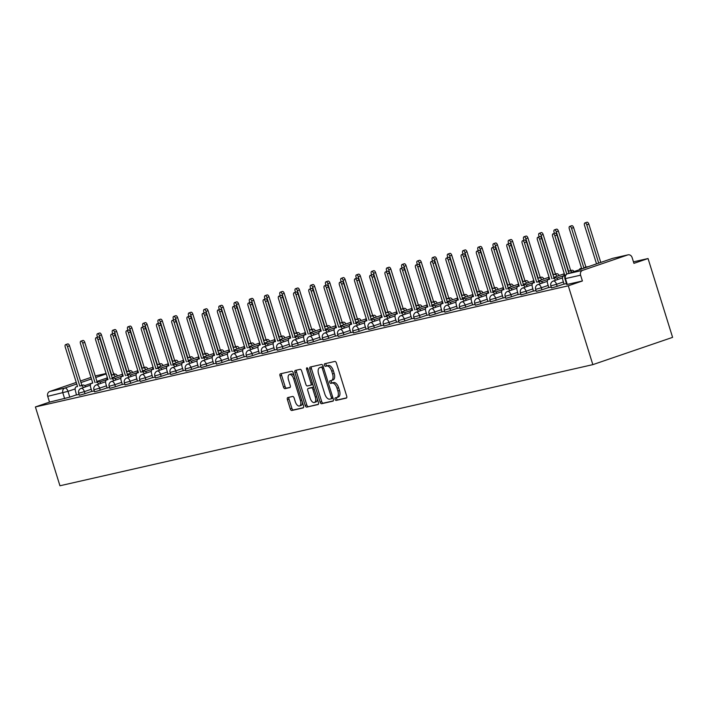 <?xml version="1.0" encoding="UTF-8"?>
<svg xmlns="http://www.w3.org/2000/svg" width="708" height="708" viewBox="0 0 708 708"><rect width="100%" height="100%" fill="white"/><g stroke="black" fill="none" stroke-linecap="round" stroke-linejoin="round"><path stroke-width="1.06" d="M335.052 399.294A1.345 0.681 -108.9 0 0 336.123 400.418L346.3 398.108A1.92 0.982 -108.9 0 0 346.354 398.091A1.92 0.982 -108.9 0 0 346.69 396.055L336.406 363.054A1.92 0.982 -108.9 0 0 334.884 361.434L324.698 363.753A1.345 0.681 -108.9 0 0 324.662 363.762A1.345 0.681 -108.9 0 0 324.432 365.186A1.345 0.681 -108.9 0 0 325.494 366.319L326.813 366.018A6.151 3.133 -108.9 0 1 331.707 371.187L332.565 373.939A6.151 3.133 -108.9 0 1 331.494 380.453A6.151 3.133 -108.9 0 1 331.326 380.506L330.008 380.807A1.345 0.681 -108.9 0 0 329.972 380.815A1.345 0.681 -108.9 0 0 329.742 382.24A1.345 0.681 -108.9 0 0 330.813 383.373L332.132 383.072A6.151 3.133 -108.9 0 1 337.026 388.241L337.875 390.993A6.151 3.133 -108.9 0 1 336.804 397.507A6.151 3.133 -108.9 0 1 336.636 397.56L335.318 397.852A1.345 0.681 -108.9 0 0 335.282 397.869A1.345 0.681 -108.9 0 0 335.052 399.294M336.636 397.56A1.345 0.681 -108.9 0 0 336.645 398.746A1.345 0.681 -108.9 0 0 337.716 399.878L346.654 397.843M326.016 363.452A1.345 0.681 -108.9 0 0 326.025 364.638A1.345 0.681 -108.9 0 0 327.096 365.771L328.415 365.47L326.813 366.018M331.326 380.506A1.345 0.681 -108.9 0 0 331.335 381.692A1.345 0.681 -108.9 0 0 332.406 382.824L333.725 382.524L332.132 383.072M287.793 397.569A1.92 0.982 -108.9 0 0 287.749 397.577A1.92 0.982 -108.9 0 0 287.413 399.613L290.289 408.879A1.92 0.982 -108.9 0 0 291.82 410.49L303.13 407.923A1.92 0.982 -108.9 0 0 303.183 407.905A1.92 0.982 -108.9 0 0 303.52 405.87L293.236 372.868A1.92 0.982 -108.9 0 0 291.705 371.249L280.403 373.815A1.92 0.982 -108.9 0 0 280.35 373.833A1.92 0.982 -108.9 0 0 280.014 375.868L283.492 387.055A1.92 0.982 -108.9 0 0 285.023 388.674L289.864 387.568A1.92 0.982 -108.9 0 0 289.917 387.559A1.92 0.982 -108.9 0 0 290.253 385.524L288.528 379.975A5.142 2.62 -108.9 0 1 289.422 374.523A5.142 2.62 -108.9 0 1 293.652 378.807L300.422 400.533A5.142 2.62 -108.9 0 1 299.519 405.985A5.142 2.62 -108.9 0 1 295.289 401.702L294.165 398.082A1.92 0.982 -108.9 0 0 292.634 396.462L287.793 397.569M35.4 406.941L568.285 285.811L592.835 364.638L59.95 485.768L35.4 406.941L49.516 402.109L47.71 396.321A3.921 3.363 -102.8 0 1 49.737 391.489L76.252 382.426M320.096 402.1A1.92 0.982 -108.9 0 0 321.627 403.719L332.937 401.144A1.92 0.982 -108.9 0 0 332.99 401.135A1.92 0.982 -108.9 0 0 333.326 399.1L323.043 366.089A1.92 0.982 -108.9 0 0 321.512 364.47L310.201 367.045A1.92 0.982 -108.9 0 0 310.157 367.063A1.92 0.982 -108.9 0 0 309.821 369.098L320.096 402.1L321.689 401.56A1.92 0.982 -108.9 0 0 323.22 403.171L333.282 400.887M318.034 404.534L306.723 407.109A1.92 0.982 -108.9 0 1 305.192 405.489L294.917 372.479A1.92 0.982 -108.9 0 1 295.254 370.443A1.92 0.982 -108.9 0 1 295.298 370.434L300.139 369.328A1.92 0.982 -108.9 0 1 301.67 370.948L305.838 384.329A1.92 0.982 -108.9 0 0 307.369 385.949L310.582 385.223A1.92 0.982 -108.9 0 0 310.635 385.205A1.92 0.982 -108.9 0 0 310.971 383.17L306.626 369.231A1.345 0.681 -108.9 0 1 306.865 367.806A1.345 0.681 -108.9 0 1 307.971 368.93L318.423 402.48A1.92 0.982 -108.9 0 1 318.087 404.516A1.92 0.982 -108.9 0 1 318.034 404.534L318.131 404.498M76.65 394.79L69.791 397.135L67.995 391.347L47.71 396.321M627.766 254.924L612.632 258.367L567.489 273.801L582.622 270.359L627.766 254.924A3.921 3.363 77.2 0 1 628.067 254.836A3.921 3.363 77.2 0 1 632.12 257.57L633.925 263.358L648.05 258.535L633.456 261.845M648.05 258.535L672.6 337.362L592.835 364.638M80.5 380.975L90.996 377.382M106.085 373.488L95.244 375.957A3.921 3.363 -102.8 0 1 95.483 375.913M582.622 270.359A3.921 3.363 77.2 0 0 580.595 275.191L564.913 278.704L566.719 284.492L567.267 284.421L565.462 278.625A3.921 3.363 77.2 0 1 567.489 273.801A3.921 1.991 -108.9 0 0 567.391 273.828A3.921 1.991 -108.9 0 0 567.188 273.925M568.285 285.811L582.401 280.979L580.595 275.191M564.081 284.129L566.444 283.616M548.85 287.598L551.213 287.085M540.443 283.687A3.921 1.991 -108.9 0 0 537.974 281.873L536.699 282.165L524.398 242.649A2.257 1.151 -108.9 0 0 522.548 240.773A2.257 1.151 -108.9 0 0 522.15 243.163L534.46 282.669L533.186 282.961A3.921 1.991 -108.9 0 0 533.08 282.988A3.921 1.991 -108.9 0 0 532.398 287.138L533.407 291.13L535.983 290.546M525.212 287.147A3.921 1.991 -108.9 0 0 522.743 285.333L521.469 285.625L509.167 246.11A2.257 1.151 -108.9 0 0 507.317 244.233A2.257 1.151 -108.9 0 0 506.919 246.623L519.23 286.129L517.955 286.421A3.921 1.991 -108.9 0 0 517.849 286.448A3.921 1.991 -108.9 0 0 517.167 290.599L518.176 294.59L520.752 294.006M503.158 297.979L505.521 297.466M487.927 301.44L490.29 300.927M472.696 304.909L475.059 304.396M464.289 300.997A3.921 1.991 -108.9 0 0 461.82 299.183L460.545 299.466L448.244 259.96A2.257 1.151 -108.9 0 0 446.394 258.084A2.257 1.151 -108.9 0 0 445.996 260.473L458.306 299.98L457.032 300.272A3.921 1.991 -108.9 0 0 456.925 300.298A3.921 1.991 -108.9 0 0 456.244 304.449L457.262 308.44L459.828 307.856M449.058 304.458A3.921 1.991 -108.9 0 0 446.589 302.643L445.314 302.935L433.013 263.42A2.257 1.151 -108.9 0 0 431.163 261.544A2.257 1.151 -108.9 0 0 430.765 263.934L443.075 303.44L441.801 303.732A3.921 1.991 -108.9 0 0 441.695 303.759A3.921 1.991 -108.9 0 0 441.013 307.909L442.031 311.901L444.597 311.316M427.004 315.29L429.367 314.777M411.773 318.75L414.136 318.237M396.542 322.22L398.905 321.706M388.134 318.308A3.921 1.991 -108.9 0 0 385.665 316.494L384.391 316.777L372.089 277.271A2.257 1.151 -108.9 0 0 370.24 275.394A2.257 1.151 -108.9 0 0 369.841 277.784L382.152 317.29L380.877 317.582A3.921 1.991 -108.9 0 0 380.771 317.609A3.921 1.991 -108.9 0 0 380.09 321.759L381.108 325.751L383.674 325.167M366.08 329.14L368.443 328.627M350.849 332.601L353.212 332.087M342.442 328.689A3.921 1.991 -108.9 0 0 339.973 326.875L338.698 327.167L326.397 287.66A2.257 1.151 -108.9 0 0 324.547 285.784A2.257 1.151 -108.9 0 0 324.149 288.165L336.459 327.68L335.185 327.963A3.921 1.991 -108.9 0 0 335.079 327.999A3.921 1.991 -108.9 0 0 334.397 332.149L335.415 336.132L337.981 335.548M320.388 339.53L322.751 339.008M305.157 342.991L307.52 342.477M289.926 346.451L292.289 345.938M281.527 342.539A3.921 1.991 -108.9 0 0 279.049 340.725L277.775 341.017L265.473 301.502A2.257 1.151 -108.9 0 0 263.624 299.626A2.257 1.151 -108.9 0 0 263.226 302.015L275.536 341.53L274.261 341.814A3.921 1.991 -108.9 0 0 274.155 341.84A3.921 1.991 -108.9 0 0 273.474 345.991L274.492 349.982L277.058 349.398M266.296 346A3.921 1.991 -108.9 0 0 263.819 344.185L262.544 344.477L250.243 304.971A2.257 1.151 -108.9 0 0 248.393 303.095A2.257 1.151 -108.9 0 0 247.995 305.475L260.305 344.991L259.031 345.274A3.921 1.991 -108.9 0 0 258.924 345.309A3.921 1.991 -108.9 0 0 258.243 349.46L259.261 353.442L261.827 352.858M244.233 356.841L246.596 356.319M229.003 360.301L231.366 359.788M220.604 356.389A3.921 1.991 -108.9 0 0 218.126 354.575L216.852 354.867L204.55 315.352A2.257 1.151 -108.9 0 0 202.7 313.476A2.257 1.151 -108.9 0 0 202.302 315.865L214.613 355.372L213.338 355.664A3.921 1.991 -108.9 0 0 213.241 355.69A3.921 1.991 -108.9 0 0 212.55 359.841L213.568 363.832L216.135 363.248M205.373 359.85A3.921 1.991 -108.9 0 0 202.895 358.036L201.621 358.328L189.319 318.812A2.257 1.151 -108.9 0 0 187.47 316.936A2.257 1.151 -108.9 0 0 187.071 319.326L199.382 358.832L198.107 359.124A3.921 1.991 -108.9 0 0 198.01 359.151A3.921 1.991 -108.9 0 0 197.32 363.301L198.337 367.293L200.904 366.709M183.31 370.682L185.673 370.169M168.079 374.151L170.442 373.629M159.681 370.24A3.921 1.991 -108.9 0 0 157.203 368.425L155.928 368.709L143.627 329.202A2.257 1.151 -108.9 0 0 141.777 327.326A2.257 1.151 -108.9 0 0 141.379 329.716L153.689 369.222L152.415 369.514A3.921 1.991 -108.9 0 0 152.317 369.541A3.921 1.991 -108.9 0 0 151.627 373.691L152.645 377.683L155.211 377.099M144.45 373.7A3.921 1.991 -108.9 0 0 141.972 371.886L140.697 372.178L128.396 332.663A2.257 1.151 -108.9 0 0 126.546 330.786A2.257 1.151 -108.9 0 0 126.148 333.176L138.458 372.682L137.184 372.974A3.921 1.991 -108.9 0 0 137.087 373.001A3.921 1.991 -108.9 0 0 136.396 377.152L137.414 381.143L139.98 380.559M122.387 384.533L124.75 384.019M107.156 387.993L109.519 387.48M91.925 391.453L94.288 390.94M91.881 391.329L85.022 393.675L84.385 391.613L78.694 393.223L79.331 395.276L85.022 393.675M107.112 387.86L100.253 390.205L99.616 388.152L93.925 389.763L94.562 391.816L100.253 390.205M122.342 384.4L115.484 386.745L114.846 384.692L109.156 386.303L109.793 388.356L115.484 386.745M137.573 380.939L130.714 383.285L130.077 381.231L124.387 382.842L125.024 384.895L130.714 383.285M152.804 377.479L145.945 379.824L145.308 377.771L139.618 379.373L140.255 381.435L145.945 379.824M168.035 374.019L161.176 376.364L160.539 374.302L154.848 375.913L155.486 377.966L161.176 376.364M183.266 370.549L176.407 372.895L175.77 370.842L170.079 372.452L170.716 374.505L176.407 372.895M198.497 367.089L191.638 369.434L191.001 367.381L185.31 368.992L185.947 371.045L191.638 369.434M213.727 363.629L206.869 365.974L206.232 363.921L200.541 365.532L201.178 367.585L206.869 365.974M228.958 360.168L222.1 362.514L221.462 360.461L215.772 362.062L216.409 364.124L222.1 362.514M244.189 356.708L237.33 359.053L236.693 357L231.003 358.602L231.64 360.655L237.33 359.053M259.42 353.239L252.561 355.593L251.924 353.531L246.234 355.142L246.871 357.195L252.561 355.593M274.651 349.779L267.792 352.124L267.155 350.071L261.464 351.681L262.102 353.734L267.792 352.124M289.882 346.318L283.023 348.663L282.386 346.61L276.695 348.221L277.332 350.274L283.023 348.663M305.113 342.858L298.254 345.203L297.617 343.15L291.926 344.761L292.563 346.814L298.254 345.203M320.343 339.397L313.485 341.743L312.848 339.69L307.157 341.291L307.794 343.353L313.485 341.743M335.574 335.937L328.716 338.282L328.078 336.22L322.388 337.831L323.025 339.884L328.716 338.282M350.805 332.468L343.946 334.813L343.309 332.76L337.619 334.371L338.256 336.424L343.946 334.813M366.036 329.008L359.177 331.353L358.54 329.3L352.849 330.91L353.487 332.964L359.177 331.353M381.267 325.547L374.408 327.892L373.771 325.839L368.08 327.45L368.718 329.503L374.408 327.892M396.498 322.087L389.639 324.432L389.002 322.379L383.311 323.981L383.948 326.043L389.639 324.432M411.729 318.627L404.87 320.972L404.233 318.91L398.542 320.52L399.179 322.574L404.87 320.972M426.959 315.157L420.101 317.503L419.463 315.449L413.773 317.06L414.41 319.113L420.101 317.503M442.19 311.697L435.332 314.042L434.694 311.989L429.004 313.6L429.641 315.653L435.332 314.042M457.421 308.237L450.562 310.582L449.925 308.529L444.235 310.139L444.872 312.193L450.562 310.582M472.652 304.776L465.793 307.122L465.156 305.068L459.465 306.67L460.103 308.732L465.793 307.122M487.883 301.316L481.024 303.661L480.387 301.599L474.696 303.21L475.334 305.263L481.024 303.661M503.114 297.847L496.255 300.192L495.618 298.139L489.927 299.75L490.564 301.803L496.255 300.192M518.345 294.386L511.486 296.732L510.849 294.678L505.158 296.289L505.795 298.342L511.486 296.732M533.575 290.926L526.717 293.271L526.079 291.218L520.389 292.829L521.026 294.882L526.717 293.271M548.806 287.466L541.947 289.811L541.31 287.758L535.62 289.36L536.257 291.422L541.947 289.811M564.037 284.005L557.178 286.351L556.541 284.289L550.851 285.899L551.488 287.952L557.178 286.351M83.526 387.55A3.921 1.991 -108.9 0 0 81.048 385.736L79.774 386.019L67.472 346.513A2.257 1.151 -108.9 0 0 65.623 344.637A2.257 1.151 -108.9 0 0 65.225 347.026L77.535 386.533L76.26 386.825A3.921 1.991 -108.9 0 0 76.163 386.851A3.921 1.991 -108.9 0 0 75.473 391.002L76.491 394.993L79.057 394.409M49.516 402.109L69.791 397.135M582.401 280.979L567.267 284.421M336.964 397.445L338.238 397.011A6.151 3.133 -108.9 0 0 338.397 396.967A6.151 3.133 -108.9 0 0 339.477 390.444L337.875 390.993M333.725 382.524A6.151 3.133 -108.9 0 1 338.619 387.692L339.477 390.444M331.645 380.391L332.919 379.957A6.151 3.133 -108.9 0 0 333.087 379.913A6.151 3.133 -108.9 0 0 334.158 373.39L332.565 373.939M328.415 365.47A6.151 3.133 -108.9 0 1 333.309 370.638L334.158 373.39M311.449 366.762A1.92 0.982 -108.9 0 0 311.414 368.549L321.689 401.56M331.079 398.816A1.345 0.681 -108.9 0 0 331.114 398.808A1.345 0.681 -108.9 0 0 331.353 397.383L322.326 368.408A1.345 0.681 -108.9 0 0 321.255 367.284L319.866 367.594A6.151 3.133 -108.9 0 0 319.706 367.647A6.151 3.133 -108.9 0 0 318.627 374.16L324.795 393.967A6.151 3.133 -108.9 0 0 329.689 399.135L331.079 398.816M331.149 398.799L332.68 398.277A1.345 0.681 -108.9 0 0 332.716 398.268A1.345 0.681 -108.9 0 0 332.972 397.984M323.282 366.859A1.345 0.681 -108.9 0 0 322.857 366.735L321.255 367.284M321.14 367.16A6.151 3.133 -108.9 0 1 321.299 367.098A6.151 3.133 -108.9 0 1 321.467 367.054L322.857 366.735M318.388 404.268L306.723 407.109M296.546 370.151A1.92 0.982 -108.9 0 0 296.51 371.939L306.794 404.941A1.92 0.982 -108.9 0 0 308.316 406.56M310.679 385.187L312.175 384.674A1.92 0.982 -108.9 0 0 312.228 384.656A1.92 0.982 -108.9 0 0 312.671 384.037M310.166 398.223A5.142 2.62 -108.9 0 0 314.396 402.507A5.142 2.62 -108.9 0 0 315.29 397.055L312.909 389.4A1.92 0.982 -108.9 0 0 311.378 387.789L308.166 388.515A1.92 0.982 -108.9 0 0 308.122 388.533A1.92 0.982 -108.9 0 0 307.785 390.568L310.166 398.223M314.396 402.507L315.989 401.958A5.142 2.62 -108.9 0 0 317.308 398.905M313.777 387.586A1.92 0.982 -108.9 0 0 312.971 387.241L311.378 387.789M309.661 388.002A1.92 0.982 -108.9 0 1 309.715 387.984A1.92 0.982 -108.9 0 1 309.768 387.966L312.971 387.241M299.519 405.985L301.112 405.436A5.142 2.62 -108.9 0 0 302.431 402.392M294.218 376.001A5.142 2.62 -108.9 0 0 291.023 373.974L289.422 374.523M281.642 373.532A1.92 0.982 -108.9 0 0 281.607 375.329L285.094 386.506A1.92 0.982 -108.9 0 0 286.625 388.126L290.218 387.311M289.041 397.285A1.92 0.982 -108.9 0 0 289.006 399.073L291.891 408.33A1.92 0.982 -108.9 0 0 293.422 409.95L303.484 407.658M598.694 263.128L586.764 224.817A2.257 1.151 -108.9 0 0 584.914 222.94A2.257 1.151 -108.9 0 0 584.516 225.33L596.525 263.872M584.914 222.94L586.985 222.232A2.257 1.151 71.1 0 1 588.835 224.109L600.765 262.411M566.807 274.084L554.86 235.729A2.257 1.151 -108.9 0 0 553.01 233.852L555.081 233.144A2.257 1.151 71.1 0 1 556.93 235.021L568.86 273.323M553.01 233.852A2.257 1.151 -108.9 0 0 552.612 236.233L564.922 275.748L563.648 276.031A3.921 1.991 -108.9 0 0 563.541 276.067A3.921 1.991 -108.9 0 0 562.86 280.218L564.09 284.156M585.773 267.544A3.921 1.991 -108.9 0 0 585.109 267.5L583.835 267.783L571.533 228.277A2.257 1.151 -108.9 0 0 569.683 226.401A2.257 1.151 -108.9 0 0 569.285 228.79L581.595 268.297L580.321 268.589A3.921 1.991 -108.9 0 0 580.215 268.615A3.921 1.991 -108.9 0 0 579.339 269.739M569.683 226.401L571.754 225.693A2.257 1.151 71.1 0 1 573.604 227.569L585.914 267.075L587.18 266.792A3.921 1.991 71.1 0 1 587.844 266.836M585.914 267.075L583.835 267.783M572.011 272.253A3.921 1.991 -108.9 0 0 569.878 270.96L568.604 271.252L556.302 231.737A2.257 1.151 -108.9 0 0 554.452 229.861A2.257 1.151 -108.9 0 0 554.054 232.251L554.408 233.374M564.117 273.182A3.921 1.991 -108.9 0 0 564.134 275.589M554.452 229.861L556.523 229.153A2.257 1.151 71.1 0 1 558.373 231.029L570.683 270.544L571.949 270.252A3.921 1.991 71.1 0 1 574.091 271.536M570.683 270.544L568.604 271.252M555.674 280.226A3.921 1.991 -108.9 0 0 553.205 278.412L555.276 277.704A3.921 1.991 71.1 0 1 557.754 279.51M551.93 278.695L539.629 239.189A2.257 1.151 -108.9 0 0 537.779 237.313L539.85 236.605A2.257 1.151 71.1 0 1 541.7 238.481L554.01 277.987M537.779 237.313A2.257 1.151 -108.9 0 0 537.381 239.702L549.691 279.209L548.417 279.501A3.921 1.991 -108.9 0 0 548.311 279.527A3.921 1.991 -108.9 0 0 547.629 283.678L548.859 287.616M536.699 282.165L540.045 281.164A3.921 1.991 71.1 0 1 542.523 282.979M522.548 240.773L524.619 240.065A2.257 1.151 71.1 0 1 526.469 241.941L538.779 281.448M557.125 276.235A3.921 1.991 -108.9 0 0 554.647 274.421L553.373 274.713L541.071 235.198A2.257 1.151 -108.9 0 0 539.222 233.321A2.257 1.151 -108.9 0 0 538.823 235.711L539.177 236.835M548.886 276.642A3.921 1.991 -108.9 0 0 548.904 279.049M539.222 233.321L541.293 232.613A2.257 1.151 71.1 0 1 543.142 234.49L555.453 274.005L556.718 273.713A3.921 1.991 71.1 0 1 559.196 275.527M555.453 274.005L553.373 274.713M541.894 279.695A3.921 1.991 -108.9 0 0 539.416 277.881L538.142 278.173L525.84 238.667A2.257 1.151 -108.9 0 0 523.991 236.791A2.257 1.151 -108.9 0 0 523.593 239.171L523.947 240.295M533.655 280.103A3.921 1.991 -108.9 0 0 533.673 282.51M523.991 236.791L526.062 236.074A2.257 1.151 71.1 0 1 527.911 237.95L540.222 277.465L541.487 277.173A3.921 1.991 71.1 0 1 543.965 278.987M540.222 277.465L538.142 278.173M526.663 283.165A3.921 1.991 -108.9 0 0 524.185 281.35L522.911 281.634L510.61 242.127A2.257 1.151 -108.9 0 0 508.76 240.251A2.257 1.151 -108.9 0 0 508.362 242.632L508.716 243.756M518.424 283.563A3.921 1.991 -108.9 0 0 518.442 285.97M508.76 240.251L510.831 239.543A2.257 1.151 71.1 0 1 512.68 241.419L524.991 280.926L526.256 280.642A3.921 1.991 71.1 0 1 528.734 282.448M524.991 280.926L522.911 281.634M521.469 285.625L524.814 284.625A3.921 1.991 71.1 0 1 527.292 286.439M507.317 244.233L509.388 243.525A2.257 1.151 71.1 0 1 511.238 245.402L523.548 284.917M509.981 290.607A3.921 1.991 -108.9 0 0 507.512 288.793L509.583 288.085A3.921 1.991 71.1 0 1 512.061 289.899M506.238 289.085L493.936 249.57A2.257 1.151 -108.9 0 0 492.087 247.694L494.157 246.986A2.257 1.151 71.1 0 1 496.007 248.862L508.317 288.377M492.087 247.694A2.257 1.151 -108.9 0 0 491.688 250.083L503.999 289.599L502.724 289.882A3.921 1.991 -108.9 0 0 502.618 289.917A3.921 1.991 -108.9 0 0 501.937 294.068L503.167 298.006M494.75 294.068A3.921 1.991 -108.9 0 0 492.281 292.262L494.352 291.546A3.921 1.991 71.1 0 1 496.83 293.36M491.007 292.546L478.705 253.039A2.257 1.151 -108.9 0 0 476.856 251.163L478.927 250.455A2.257 1.151 71.1 0 1 480.776 252.331L493.087 291.838M476.856 251.163A2.257 1.151 -108.9 0 0 476.457 253.544L488.768 293.059L487.493 293.342A3.921 1.991 -108.9 0 0 487.387 293.377A3.921 1.991 -108.9 0 0 486.706 297.528L487.936 301.466M511.433 286.625A3.921 1.991 -108.9 0 0 508.955 284.811L507.68 285.094L495.379 245.588A2.257 1.151 -108.9 0 0 493.529 243.711A2.257 1.151 -108.9 0 0 493.131 246.101L493.485 247.216M503.193 287.023A3.921 1.991 -108.9 0 0 503.211 289.43M493.529 243.711L495.6 243.003A2.257 1.151 71.1 0 1 497.45 244.879L509.76 284.386L511.026 284.103A3.921 1.991 71.1 0 1 513.504 285.917M509.76 284.386L507.68 285.094M479.52 297.537A3.921 1.991 -108.9 0 0 477.05 295.723L479.121 295.015A3.921 1.991 71.1 0 1 481.599 296.82M475.776 296.006L463.475 256.5A2.257 1.151 -108.9 0 0 461.625 254.623L463.696 253.915A2.257 1.151 71.1 0 1 465.545 255.792L477.856 295.298M461.625 254.623A2.257 1.151 -108.9 0 0 461.227 257.013L473.537 296.519L472.263 296.811A3.921 1.991 -108.9 0 0 472.156 296.838A3.921 1.991 -108.9 0 0 471.475 300.989L472.705 304.927M496.202 290.085A3.921 1.991 -108.9 0 0 493.724 288.271L492.449 288.563L480.148 249.048A2.257 1.151 -108.9 0 0 478.298 247.172A2.257 1.151 -108.9 0 0 477.9 249.561L478.254 250.685M487.962 290.492A3.921 1.991 -108.9 0 0 487.98 292.9M478.298 247.172L480.369 246.464A2.257 1.151 71.1 0 1 482.219 248.34L494.529 287.855L495.795 287.563A3.921 1.991 71.1 0 1 498.273 289.377M494.529 287.855L492.449 288.563M460.545 299.466L463.89 298.475A3.921 1.991 71.1 0 1 466.368 300.289M446.394 258.084L448.465 257.376A2.257 1.151 71.1 0 1 450.315 259.252L462.625 298.758M480.971 293.546A3.921 1.991 -108.9 0 0 478.493 291.731L477.219 292.023L464.917 252.508A2.257 1.151 -108.9 0 0 463.067 250.632A2.257 1.151 -108.9 0 0 462.669 253.021L463.023 254.145M472.732 293.953A3.921 1.991 -108.9 0 0 472.749 296.36M463.067 250.632L465.138 249.924A2.257 1.151 71.1 0 1 466.988 251.8L479.298 291.315L480.564 291.023A3.921 1.991 71.1 0 1 483.042 292.838M479.298 291.315L477.219 292.023M445.314 302.935L448.66 301.935A3.921 1.991 71.1 0 1 451.138 303.75M431.163 261.544L433.234 260.836A2.257 1.151 71.1 0 1 435.084 262.712L447.394 302.228M465.74 297.006A3.921 1.991 -108.9 0 0 463.262 295.192L461.988 295.484L449.686 255.977A2.257 1.151 -108.9 0 0 447.837 254.101A2.257 1.151 -108.9 0 0 447.438 256.482L447.792 257.606M457.501 297.413A3.921 1.991 -108.9 0 0 457.518 299.82M447.837 254.101L449.907 253.384A2.257 1.151 71.1 0 1 451.757 255.261L464.067 294.776L465.333 294.484A3.921 1.991 71.1 0 1 467.811 296.298M464.067 294.776L461.988 295.484M433.827 307.918A3.921 1.991 -108.9 0 0 431.358 306.104L433.429 305.396A3.921 1.991 71.1 0 1 435.907 307.21M430.083 306.396L417.782 266.881A2.257 1.151 -108.9 0 0 415.932 265.004L418.003 264.296A2.257 1.151 71.1 0 1 419.853 266.173L432.163 305.688M415.932 265.004A2.257 1.151 -108.9 0 0 415.534 267.394L427.844 306.909L426.57 307.192A3.921 1.991 -108.9 0 0 426.464 307.219A3.921 1.991 -108.9 0 0 425.782 311.37L427.012 315.317M450.509 300.475A3.921 1.991 -108.9 0 0 448.031 298.661L446.757 298.944L434.455 259.438A2.257 1.151 -108.9 0 0 432.606 257.562A2.257 1.151 -108.9 0 0 432.207 259.942L432.561 261.066M442.27 300.873A3.921 1.991 -108.9 0 0 442.288 303.281M432.606 257.562L434.677 256.854A2.257 1.151 71.1 0 1 436.526 258.73L448.837 298.236L450.102 297.944A3.921 1.991 71.1 0 1 452.58 299.758M448.837 298.236L446.757 298.944M418.596 311.378A3.921 1.991 -108.9 0 0 416.127 309.564L418.198 308.856A3.921 1.991 71.1 0 1 420.676 310.67M414.853 309.856L402.551 270.35A2.257 1.151 -108.9 0 0 400.701 268.474L402.772 267.766A2.257 1.151 71.1 0 1 404.622 269.642L416.932 309.148M400.701 268.474A2.257 1.151 -108.9 0 0 400.303 270.854L412.614 310.37L411.339 310.653A3.921 1.991 -108.9 0 0 411.233 310.688A3.921 1.991 -108.9 0 0 410.551 314.839L411.782 318.777M435.278 303.936A3.921 1.991 -108.9 0 0 432.8 302.121L431.526 302.404L419.224 262.898A2.257 1.151 -108.9 0 0 417.375 261.022A2.257 1.151 -108.9 0 0 416.977 263.411L417.331 264.526M427.039 304.334A3.921 1.991 -108.9 0 0 427.057 306.741M417.375 261.022L419.446 260.314A2.257 1.151 71.1 0 1 421.295 262.19L433.606 301.696L434.871 301.413A3.921 1.991 71.1 0 1 437.349 303.228M433.606 301.696L431.526 302.404M403.365 314.848A3.921 1.991 -108.9 0 0 400.896 313.033L402.967 312.325A3.921 1.991 71.1 0 1 405.445 314.131M399.622 313.317L387.32 273.81A2.257 1.151 -108.9 0 0 385.471 271.934L387.541 271.226A2.257 1.151 71.1 0 1 389.391 273.102L401.702 312.609M385.471 271.934A2.257 1.151 -108.9 0 0 385.072 274.323L397.383 313.83L396.108 314.122A3.921 1.991 -108.9 0 0 396.002 314.148A3.921 1.991 -108.9 0 0 395.321 318.299L396.551 322.237M420.048 307.396A3.921 1.991 -108.9 0 0 417.57 305.582L416.295 305.874L403.994 266.358A2.257 1.151 -108.9 0 0 402.144 264.482A2.257 1.151 -108.9 0 0 401.746 266.872L402.1 267.996M411.808 307.803A3.921 1.991 -108.9 0 0 411.826 310.201M402.144 264.482L404.215 263.774A2.257 1.151 71.1 0 1 406.065 265.65L418.375 305.157L419.64 304.874A3.921 1.991 71.1 0 1 422.118 306.688M418.375 305.157L416.295 305.874M384.391 316.777L387.736 315.786A3.921 1.991 71.1 0 1 390.214 317.6M370.24 275.394L372.311 274.686A2.257 1.151 71.1 0 1 374.16 276.562L386.471 316.069M404.817 310.856A3.921 1.991 -108.9 0 0 402.339 309.042L401.064 309.334L388.763 269.819A2.257 1.151 -108.9 0 0 386.913 267.943A2.257 1.151 -108.9 0 0 386.515 270.332L386.869 271.456M396.577 311.263A3.921 1.991 -108.9 0 0 396.595 313.671M386.913 267.943L388.984 267.235A2.257 1.151 71.1 0 1 390.834 269.111L403.144 308.626L404.41 308.334A3.921 1.991 71.1 0 1 406.888 310.148M403.144 308.626L401.064 309.334M372.904 321.768A3.921 1.991 -108.9 0 0 370.434 319.954L372.505 319.246A3.921 1.991 71.1 0 1 374.983 321.06M369.16 320.246L356.859 280.731A2.257 1.151 -108.9 0 0 355.009 278.855L357.08 278.147A2.257 1.151 71.1 0 1 358.929 280.023L371.24 319.538M355.009 278.855A2.257 1.151 -108.9 0 0 354.611 281.244L366.921 320.751L365.647 321.043A3.921 1.991 -108.9 0 0 365.54 321.069A3.921 1.991 -108.9 0 0 364.859 325.22L366.089 329.158M389.586 314.317A3.921 1.991 -108.9 0 0 387.108 312.502L385.833 312.794L373.532 273.288A2.257 1.151 -108.9 0 0 371.682 271.412A2.257 1.151 -108.9 0 0 371.284 273.792L371.638 274.916M381.346 314.724A3.921 1.991 -108.9 0 0 381.364 317.131M371.682 271.412L373.753 270.695A2.257 1.151 71.1 0 1 375.603 272.571L387.913 312.086L389.179 311.794A3.921 1.991 71.1 0 1 391.657 313.609M387.913 312.086L385.833 312.794M357.673 325.229A3.921 1.991 -108.9 0 0 355.204 323.414L357.274 322.706A3.921 1.991 71.1 0 1 359.752 324.521M353.929 323.706L341.628 284.191A2.257 1.151 -108.9 0 0 339.778 282.315L341.849 281.607A2.257 1.151 71.1 0 1 343.699 283.483L356.009 322.998M339.778 282.315A2.257 1.151 -108.9 0 0 339.38 284.704L351.69 324.22L350.416 324.503A3.921 1.991 -108.9 0 0 350.31 324.529A3.921 1.991 -108.9 0 0 349.628 328.68L350.858 332.627M374.355 317.786A3.921 1.991 -108.9 0 0 371.877 315.972L370.603 316.255L358.301 276.748A2.257 1.151 -108.9 0 0 356.451 274.872A2.257 1.151 -108.9 0 0 356.053 277.253L356.407 278.377M366.116 318.184A3.921 1.991 -108.9 0 0 366.133 320.591M356.451 274.872L358.522 274.164A2.257 1.151 71.1 0 1 360.372 276.04L372.682 315.547L373.948 315.255A3.921 1.991 71.1 0 1 376.426 317.069M372.682 315.547L370.603 316.255M338.698 327.167L342.044 326.167A3.921 1.991 71.1 0 1 344.522 327.981M324.547 285.784L326.618 285.067A2.257 1.151 71.1 0 1 328.468 286.944L340.778 326.459M359.124 321.246A3.921 1.991 -108.9 0 0 356.646 319.432L355.372 319.715L343.07 280.209A2.257 1.151 -108.9 0 0 341.221 278.332A2.257 1.151 -108.9 0 0 340.822 280.722L341.176 281.837M350.885 321.644A3.921 1.991 -108.9 0 0 350.903 324.052M341.221 278.332L343.291 277.625A2.257 1.151 71.1 0 1 345.141 279.501L357.452 319.007L358.717 318.724A3.921 1.991 71.1 0 1 361.195 320.538M357.452 319.007L355.372 319.715M327.211 332.158A3.921 1.991 -108.9 0 0 324.742 330.344L326.813 329.636A3.921 1.991 71.1 0 1 329.291 331.441M323.468 330.627L311.166 291.121A2.257 1.151 -108.9 0 0 309.316 289.245L311.387 288.537A2.257 1.151 71.1 0 1 313.237 290.413L325.547 329.919M309.316 289.245A2.257 1.151 -108.9 0 0 308.918 291.625L321.228 331.14L319.954 331.433A3.921 1.991 -108.9 0 0 319.848 331.459A3.921 1.991 -108.9 0 0 319.166 335.61L320.397 339.548M343.893 324.707A3.921 1.991 -108.9 0 0 341.415 322.892L340.141 323.184L327.839 283.669A2.257 1.151 -108.9 0 0 325.99 281.793A2.257 1.151 -108.9 0 0 325.591 284.182L325.946 285.306M335.654 325.105A3.921 1.991 -108.9 0 0 335.672 327.512M325.99 281.793L328.061 281.085A2.257 1.151 71.1 0 1 329.91 282.961L342.221 322.467L343.486 322.184A3.921 1.991 71.1 0 1 345.964 323.999M342.221 322.467L340.141 323.184M311.98 335.619A3.921 1.991 -108.9 0 0 309.511 333.804L311.582 333.096A3.921 1.991 71.1 0 1 314.06 334.911M308.237 334.087L295.935 294.581A2.257 1.151 -108.9 0 0 294.086 292.705L296.156 291.997A2.257 1.151 71.1 0 1 298.006 293.873L310.316 333.38M294.086 292.705A2.257 1.151 -108.9 0 0 293.687 295.094L305.998 334.601L304.723 334.893A3.921 1.991 -108.9 0 0 304.617 334.919A3.921 1.991 -108.9 0 0 303.936 339.07L305.166 343.008M328.662 328.167A3.921 1.991 -108.9 0 0 326.184 326.353L324.91 326.645L312.609 287.129A2.257 1.151 -108.9 0 0 310.759 285.253A2.257 1.151 -108.9 0 0 310.361 287.643L310.715 288.767M320.423 328.574A3.921 1.991 -108.9 0 0 320.441 330.981M310.759 285.253L312.83 284.545A2.257 1.151 71.1 0 1 314.679 286.421L326.99 325.937L328.255 325.645A3.921 1.991 71.1 0 1 330.733 327.459M326.99 325.937L324.91 326.645M296.758 339.079A3.921 1.991 -108.9 0 0 294.28 337.265L296.351 336.557A3.921 1.991 71.1 0 1 298.829 338.371M293.006 337.557L280.704 298.041A2.257 1.151 -108.9 0 0 278.855 296.165L280.926 295.457A2.257 1.151 71.1 0 1 282.775 297.333L295.086 336.849M278.855 296.165A2.257 1.151 -108.9 0 0 278.456 298.555L290.767 338.061L289.492 338.353A3.921 1.991 -108.9 0 0 289.386 338.38A3.921 1.991 -108.9 0 0 288.705 342.53L289.935 346.469M313.432 331.627A3.921 1.991 -108.9 0 0 310.954 329.813L309.679 330.105L297.378 290.599A2.257 1.151 -108.9 0 0 295.528 288.722A2.257 1.151 -108.9 0 0 295.13 291.103L295.484 292.227M305.192 332.034A3.921 1.991 -108.9 0 0 305.21 334.441M295.528 288.722L297.599 288.006A2.257 1.151 71.1 0 1 299.449 289.882L311.759 329.397L313.024 329.105A3.921 1.991 71.1 0 1 315.502 330.919M311.759 329.397L309.679 330.105M277.775 341.017L281.12 340.017A3.921 1.991 71.1 0 1 283.598 341.831M263.624 299.626L265.695 298.918A2.257 1.151 71.1 0 1 267.544 300.794L279.855 340.309M298.201 335.088A3.921 1.991 -108.9 0 0 295.723 333.282L294.457 333.565L282.147 294.059A2.257 1.151 -108.9 0 0 280.297 292.183A2.257 1.151 -108.9 0 0 279.899 294.563L280.253 295.687M289.961 335.495A3.921 1.991 -108.9 0 0 289.979 337.902M280.297 292.183L282.368 291.475A2.257 1.151 71.1 0 1 284.218 293.351L296.528 332.857L297.794 332.565A3.921 1.991 71.1 0 1 300.272 334.38M296.528 332.857L294.457 333.565M262.544 344.477L265.889 343.477A3.921 1.991 71.1 0 1 268.367 345.292M248.393 303.095L250.464 302.378A2.257 1.151 71.1 0 1 252.314 304.254L264.624 343.769M282.97 338.557A3.921 1.991 -108.9 0 0 280.492 336.743L279.226 337.026L266.916 297.519A2.257 1.151 -108.9 0 0 265.066 295.643A2.257 1.151 -108.9 0 0 264.668 298.033L265.022 299.148M274.731 338.955A3.921 1.991 -108.9 0 0 274.748 341.362M265.066 295.643L267.137 294.935A2.257 1.151 71.1 0 1 268.987 296.811L281.297 336.318L282.563 336.034A3.921 1.991 71.1 0 1 285.041 337.849M281.297 336.318L279.226 337.026M251.066 349.469A3.921 1.991 -108.9 0 0 248.588 347.655L250.659 346.938A3.921 1.991 71.1 0 1 253.137 348.752M247.313 347.938L235.012 308.431A2.257 1.151 -108.9 0 0 233.162 306.555L235.233 305.847A2.257 1.151 71.1 0 1 237.083 307.723L249.393 347.23M233.162 306.555A2.257 1.151 -108.9 0 0 232.764 308.936L245.074 348.451L243.8 348.743A3.921 1.991 -108.9 0 0 243.694 348.77A3.921 1.991 -108.9 0 0 243.012 352.92L244.242 356.859M267.739 342.017A3.921 1.991 -108.9 0 0 265.261 340.203L263.995 340.495L251.685 300.98A2.257 1.151 -108.9 0 0 249.836 299.103A2.257 1.151 -108.9 0 0 249.437 301.493L249.791 302.617M259.5 342.415A3.921 1.991 -108.9 0 0 259.517 344.823M249.836 299.103L251.906 298.395A2.257 1.151 71.1 0 1 253.756 300.272L266.066 339.778L267.332 339.495A3.921 1.991 71.1 0 1 269.81 341.309M266.066 339.778L263.995 340.495M235.835 352.929A3.921 1.991 -108.9 0 0 233.357 351.115L235.428 350.407A3.921 1.991 71.1 0 1 237.906 352.221M232.082 351.398L219.781 311.892A2.257 1.151 -108.9 0 0 217.931 310.016L220.002 309.308A2.257 1.151 71.1 0 1 221.852 311.184L234.162 350.69M217.931 310.016A2.257 1.151 -108.9 0 0 217.533 312.405L229.843 351.911L228.569 352.203A3.921 1.991 -108.9 0 0 228.463 352.23A3.921 1.991 -108.9 0 0 227.781 356.381L229.011 360.319M252.508 345.477A3.921 1.991 -108.9 0 0 250.03 343.663L248.765 343.955L236.454 304.44A2.257 1.151 -108.9 0 0 234.605 302.564A2.257 1.151 -108.9 0 0 234.206 304.953L234.56 306.077M244.269 345.885A3.921 1.991 -108.9 0 0 244.287 348.292M234.605 302.564L236.676 301.856A2.257 1.151 71.1 0 1 238.525 303.732L250.836 343.247L252.101 342.955A3.921 1.991 71.1 0 1 254.579 344.769M250.836 343.247L248.765 343.955M216.852 354.867L220.197 353.867A3.921 1.991 71.1 0 1 222.675 355.681M202.7 313.476L204.771 312.768A2.257 1.151 71.1 0 1 206.621 314.644L218.931 354.15M237.277 348.938A3.921 1.991 -108.9 0 0 234.799 347.124L233.534 347.416L221.223 307.909A2.257 1.151 -108.9 0 0 219.374 306.033A2.257 1.151 -108.9 0 0 218.976 308.414L219.33 309.538M229.038 349.345A3.921 1.991 -108.9 0 0 229.056 351.752M219.374 306.033L221.445 305.316A2.257 1.151 71.1 0 1 223.294 307.192L235.605 346.708L236.87 346.416A3.921 1.991 71.1 0 1 239.348 348.23M235.605 346.708L233.534 347.416M201.621 358.328L204.966 357.328A3.921 1.991 71.1 0 1 207.444 359.142M187.47 316.936L189.54 316.228A2.257 1.151 71.1 0 1 191.39 318.104L203.7 357.62M222.047 352.398A3.921 1.991 -108.9 0 0 219.569 350.593L218.303 350.876L205.993 311.37A2.257 1.151 -108.9 0 0 204.143 309.493A2.257 1.151 -108.9 0 0 203.745 311.874L204.099 312.998M213.807 352.805A3.921 1.991 -108.9 0 0 213.825 355.212M204.143 309.493L206.214 308.785A2.257 1.151 71.1 0 1 208.064 310.662L220.374 350.168L221.639 349.876A3.921 1.991 71.1 0 1 224.117 351.69M220.374 350.168L218.303 350.876M190.142 363.31A3.921 1.991 -108.9 0 0 187.664 361.496L189.735 360.788A3.921 1.991 71.1 0 1 192.213 362.602M186.39 361.788L174.088 322.282A2.257 1.151 -108.9 0 0 172.239 320.405L174.31 319.689A2.257 1.151 71.1 0 1 176.159 321.565L188.47 361.08M172.239 320.405A2.257 1.151 -108.9 0 0 171.84 322.786L184.151 362.301L182.876 362.584A3.921 1.991 -108.9 0 0 182.779 362.62A3.921 1.991 -108.9 0 0 182.089 366.771L183.319 370.709M206.816 355.867A3.921 1.991 -108.9 0 0 204.338 354.053L203.072 354.336L190.762 314.83A2.257 1.151 -108.9 0 0 188.912 312.954A2.257 1.151 -108.9 0 0 188.514 315.343L188.868 316.458M198.576 356.266A3.921 1.991 -108.9 0 0 198.594 358.673M188.912 312.954L190.983 312.246A2.257 1.151 71.1 0 1 192.833 314.122L205.143 353.628L206.409 353.345A3.921 1.991 71.1 0 1 208.887 355.159M205.143 353.628L203.072 354.336M174.911 366.779A3.921 1.991 -108.9 0 0 172.433 364.965L174.504 364.248A3.921 1.991 71.1 0 1 176.982 366.063M171.159 365.248L158.857 325.742A2.257 1.151 -108.9 0 0 157.008 323.866L159.079 323.158A2.257 1.151 71.1 0 1 160.928 325.034L173.239 364.54M157.008 323.866A2.257 1.151 -108.9 0 0 156.61 326.246L168.92 365.762L167.646 366.045A3.921 1.991 -108.9 0 0 167.548 366.08A3.921 1.991 -108.9 0 0 166.858 370.231L168.088 374.169M191.585 359.328A3.921 1.991 -108.9 0 0 189.107 357.513L187.841 357.805L175.531 318.29A2.257 1.151 -108.9 0 0 173.681 316.414A2.257 1.151 -108.9 0 0 173.283 318.804L173.637 319.928M183.345 359.726A3.921 1.991 -108.9 0 0 183.363 362.133M173.681 316.414L175.752 315.706A2.257 1.151 71.1 0 1 177.602 317.582L189.912 357.089L191.178 356.805A3.921 1.991 71.1 0 1 193.656 358.62M189.912 357.089L187.841 357.805M155.928 368.709L159.273 367.718A3.921 1.991 71.1 0 1 161.751 369.532M141.777 327.326L143.848 326.618A2.257 1.151 71.1 0 1 145.698 328.494L158.008 368.001M176.354 362.788A3.921 1.991 -108.9 0 0 173.876 360.974L172.61 361.266L160.3 321.751A2.257 1.151 -108.9 0 0 158.45 319.874A2.257 1.151 -108.9 0 0 158.052 322.264L158.406 323.388M168.115 363.195A3.921 1.991 -108.9 0 0 168.132 365.602M158.45 319.874L160.521 319.166A2.257 1.151 71.1 0 1 162.371 321.043L174.681 360.558L175.947 360.266A3.921 1.991 71.1 0 1 178.425 362.08M174.681 360.558L172.61 361.266M140.697 372.178L144.043 371.178A3.921 1.991 71.1 0 1 146.521 372.992M126.546 330.786L128.617 330.078A2.257 1.151 71.1 0 1 130.467 331.955L142.777 371.461M161.123 366.248A3.921 1.991 -108.9 0 0 158.645 364.434L157.38 364.726L145.069 325.22A2.257 1.151 -108.9 0 0 143.22 323.344A2.257 1.151 -108.9 0 0 142.821 325.724L143.175 326.848M152.884 366.656A3.921 1.991 -108.9 0 0 152.901 369.063M143.22 323.344L145.29 322.627A2.257 1.151 71.1 0 1 147.14 324.503L159.45 364.018L160.716 363.726A3.921 1.991 71.1 0 1 163.194 365.54M159.45 364.018L157.38 364.726M129.219 377.16A3.921 1.991 -108.9 0 0 126.741 375.346L128.812 374.638A3.921 1.991 71.1 0 1 131.29 376.452M125.466 375.638L113.165 336.123A2.257 1.151 -108.9 0 0 111.315 334.247L113.386 333.539A2.257 1.151 71.1 0 1 115.236 335.415L127.546 374.93M111.315 334.247A2.257 1.151 -108.9 0 0 110.917 336.636L123.227 376.143L121.953 376.435A3.921 1.991 -108.9 0 0 121.856 376.461A3.921 1.991 -108.9 0 0 121.165 380.612L122.396 384.559M145.892 369.709A3.921 1.991 -108.9 0 0 143.414 367.903L142.149 368.187L129.838 328.68A2.257 1.151 -108.9 0 0 127.989 326.804A2.257 1.151 -108.9 0 0 127.59 329.185L127.944 330.309M137.653 370.116A3.921 1.991 -108.9 0 0 137.671 372.523M127.989 326.804L130.06 326.096A2.257 1.151 71.1 0 1 131.909 327.972L144.22 367.479L145.485 367.186A3.921 1.991 71.1 0 1 147.963 369.001M144.22 367.479L142.149 368.187M113.988 380.621A3.921 1.991 -108.9 0 0 111.51 378.807L113.581 378.099A3.921 1.991 71.1 0 1 116.059 379.913M110.236 379.099L97.934 339.592A2.257 1.151 -108.9 0 0 96.084 337.716L98.155 336.999A2.257 1.151 71.1 0 1 100.005 338.875L112.315 378.391M96.084 337.716A2.257 1.151 -108.9 0 0 95.686 340.097L107.997 379.612L106.722 379.895A3.921 1.991 -108.9 0 0 106.625 379.93A3.921 1.991 -108.9 0 0 105.934 384.081L107.165 388.019M130.661 373.178A3.921 1.991 -108.9 0 0 128.183 371.364L126.918 371.647L114.608 332.141A2.257 1.151 -108.9 0 0 112.758 330.264A2.257 1.151 -108.9 0 0 112.36 332.654L112.714 333.769M122.422 373.576A3.921 1.991 -108.9 0 0 122.44 375.983M112.758 330.264L114.829 329.556A2.257 1.151 71.1 0 1 116.678 331.433L128.989 370.939L130.254 370.656A3.921 1.991 71.1 0 1 132.732 372.47M128.989 370.939L126.918 371.647M98.757 384.081A3.921 1.991 -108.9 0 0 96.279 382.276L98.35 381.559A3.921 1.991 71.1 0 1 100.828 383.373M95.005 382.559L82.703 343.053A2.257 1.151 -108.9 0 0 80.854 341.176L82.925 340.468A2.257 1.151 71.1 0 1 84.774 342.345L97.085 381.851M80.854 341.176A2.257 1.151 -108.9 0 0 80.455 343.557L92.766 383.072L91.491 383.355A3.921 1.991 -108.9 0 0 91.394 383.391A3.921 1.991 -108.9 0 0 90.704 387.541L91.934 391.48M115.431 376.638A3.921 1.991 -108.9 0 0 112.953 374.824L111.687 375.116L99.377 335.601A2.257 1.151 -108.9 0 0 97.527 333.725A2.257 1.151 -108.9 0 0 97.129 336.114L97.483 337.229M107.191 377.037A3.921 1.991 -108.9 0 0 107.209 379.444M97.527 333.725L99.598 333.017A2.257 1.151 71.1 0 1 101.448 334.893L113.758 374.399L115.023 374.116A3.921 1.991 71.1 0 1 117.501 375.93M113.758 374.399L111.687 375.116M79.774 386.019L83.119 385.028A3.921 1.991 71.1 0 1 85.597 386.842M65.623 344.637L67.694 343.929A2.257 1.151 71.1 0 1 69.543 345.805L81.854 385.311M337.716 399.878L336.123 400.418M327.096 365.771L325.494 366.319M332.406 382.824L330.813 383.373M107.058 377.984L96.952 381.435M92.704 382.886L84.677 385.639M75.154 388.896L67.995 391.347A3.921 1.991 71.1 0 0 64.87 388.046L76.738 383.993M80.986 382.541L91.482 378.948M95.73 377.497L106.218 373.913M106.094 373.505L95.253 375.966M49.737 391.489L64.87 388.046A3.921 3.363 77.2 0 0 62.844 392.878L64.649 398.666M91.243 389.267L84.385 391.613A3.921 1.991 71.1 0 0 81.27 388.32A3.921 1.991 71.1 0 0 81.163 388.356A3.921 3.921 0 0 0 78.694 393.223M106.474 385.807L99.616 388.152A3.921 1.991 71.1 0 0 96.5 384.86A3.921 1.991 71.1 0 0 96.394 384.895A3.921 3.921 0 0 0 93.925 389.763M121.705 382.347L114.846 384.692A3.921 1.991 71.1 0 0 111.731 381.4A3.921 1.991 71.1 0 0 111.625 381.426A3.921 3.921 0 0 0 109.156 386.303M136.936 378.886L130.077 381.231A3.921 1.991 71.1 0 0 126.962 377.939A3.921 1.991 71.1 0 0 126.856 377.966A3.921 3.921 0 0 0 124.387 382.842M152.167 375.426L145.308 377.771A3.921 1.991 71.1 0 0 142.193 374.479A3.921 1.991 71.1 0 0 142.087 374.505A3.921 3.921 0 0 0 139.618 379.373M167.398 371.957L160.539 374.302A3.921 1.991 71.1 0 0 157.424 371.01A3.921 1.991 71.1 0 0 157.318 371.045A3.921 3.921 0 0 0 154.848 375.913M182.629 368.496L175.77 370.842A3.921 1.991 71.1 0 0 172.655 367.549A3.921 1.991 71.1 0 0 172.548 367.585A3.921 3.921 0 0 0 170.079 372.452M197.859 365.036L191.001 367.381A3.921 1.991 71.1 0 0 187.886 364.089A3.921 1.991 71.1 0 0 187.779 364.116A3.921 3.921 0 0 0 185.31 368.992M213.09 361.576L206.232 363.921A3.921 1.991 71.1 0 0 203.116 360.629A3.921 1.991 71.1 0 0 203.01 360.655A3.921 3.921 0 0 0 200.541 365.532M228.321 358.115L221.462 360.461A3.921 1.991 71.1 0 0 218.347 357.168A3.921 1.991 71.1 0 0 218.241 357.195A3.921 3.921 0 0 0 215.772 362.062M243.552 354.646L236.693 357A3.921 1.991 71.1 0 0 233.578 353.708A3.921 1.991 71.1 0 0 233.472 353.734A3.921 3.921 0 0 0 231.003 358.602M258.783 351.186L251.924 353.531A3.921 1.991 71.1 0 0 248.809 350.239A3.921 1.991 71.1 0 0 248.703 350.274A3.921 3.921 0 0 0 246.234 355.142M274.014 347.725L267.155 350.071A3.921 1.991 71.1 0 0 264.04 346.778A3.921 1.991 71.1 0 0 263.934 346.805A3.921 3.921 0 0 0 261.464 351.681M289.245 344.265L282.386 346.61A3.921 1.991 71.1 0 0 279.271 343.318A3.921 1.991 71.1 0 0 279.164 343.345A3.921 3.921 0 0 0 276.695 348.221M304.475 340.805L297.617 343.15A3.921 1.991 71.1 0 0 294.501 339.858A3.921 1.991 71.1 0 0 294.395 339.884A3.921 3.921 0 0 0 291.926 344.761M319.706 337.344L312.848 339.69A3.921 1.991 71.1 0 0 309.732 336.397A3.921 1.991 71.1 0 0 309.626 336.424A3.921 3.921 0 0 0 307.157 341.291M334.937 333.875L328.078 336.22A3.921 1.991 71.1 0 0 324.963 332.928A3.921 1.991 71.1 0 0 324.857 332.964A3.921 3.921 0 0 0 322.388 337.831M350.168 330.415L343.309 332.76A3.921 1.991 71.1 0 0 340.194 329.468A3.921 1.991 71.1 0 0 340.088 329.494A3.921 3.921 0 0 0 337.619 334.371M365.399 326.954L358.54 329.3A3.921 1.991 71.1 0 0 355.425 326.007A3.921 1.991 71.1 0 0 355.319 326.034A3.921 3.921 0 0 0 352.849 330.91M380.63 323.494L373.771 325.839A3.921 1.991 71.1 0 0 370.656 322.547A3.921 1.991 71.1 0 0 370.549 322.574A3.921 3.921 0 0 0 368.08 327.45M395.861 320.034L389.002 322.379A3.921 1.991 71.1 0 0 385.887 319.087A3.921 1.991 71.1 0 0 385.78 319.113A3.921 3.921 0 0 0 383.311 323.981M411.091 316.565L404.233 318.91A3.921 1.991 71.1 0 0 401.117 315.618A3.921 1.991 71.1 0 0 401.011 315.653A3.921 3.921 0 0 0 398.542 320.52M426.322 313.104L419.463 315.449A3.921 1.991 71.1 0 0 416.348 312.157A3.921 1.991 71.1 0 0 416.242 312.184A3.921 3.921 0 0 0 413.773 317.06M441.553 309.644L434.694 311.989A3.921 1.991 71.1 0 0 431.579 308.697A3.921 1.991 71.1 0 0 431.473 308.723A3.921 3.921 0 0 0 429.004 313.6M456.784 306.183L449.925 308.529A3.921 1.991 71.1 0 0 446.81 305.236A3.921 1.991 71.1 0 0 446.704 305.263A3.921 3.921 0 0 0 444.235 310.139M472.015 302.723L465.156 305.068A3.921 1.991 71.1 0 0 462.041 301.776A3.921 1.991 71.1 0 0 461.935 301.803A3.921 3.921 0 0 0 459.465 306.67M487.246 299.254L480.387 301.599A3.921 1.991 71.1 0 0 477.272 298.307A3.921 1.991 71.1 0 0 477.165 298.342A3.921 3.921 0 0 0 474.696 303.21M502.476 295.794L495.618 298.139A3.921 1.991 71.1 0 0 492.502 294.847A3.921 1.991 71.1 0 0 492.396 294.882A3.921 3.921 0 0 0 489.927 299.75M517.707 292.333L510.849 294.678A3.921 1.991 71.1 0 0 507.733 291.386A3.921 1.991 71.1 0 0 507.627 291.413A3.921 3.921 0 0 0 505.158 296.289M532.938 288.873L526.079 291.218A3.921 1.991 71.1 0 0 522.964 287.926A3.921 1.991 71.1 0 0 522.858 287.952A3.921 3.921 0 0 0 520.389 292.829M548.169 285.413L541.31 287.758A3.921 1.991 71.1 0 0 538.195 284.466A3.921 1.991 71.1 0 0 538.089 284.492A3.921 3.921 0 0 0 535.62 289.36M563.4 281.943L556.541 284.289A3.921 1.991 71.1 0 0 553.426 280.996A3.921 1.991 71.1 0 0 553.32 281.032A3.921 3.921 0 0 0 550.851 285.899M628.067 254.836L612.933 258.278A3.921 3.921 0 0 0 612.535 258.393A3.921 1.991 -108.9 0 1 612.632 258.367A3.921 3.363 -102.8 0 1 612.933 258.278A3.921 3.363 -102.8 0 1 613.234 258.225M564.913 278.704A3.921 3.921 0 0 1 567.391 273.828L612.535 258.393A3.921 1.991 -108.9 0 0 612.429 258.429M338.619 387.692L337.026 388.241M333.309 370.638L331.707 371.187M311.414 368.549L309.821 369.098M323.22 403.171L321.627 403.719M332.654 396.94L331.353 397.383M323.627 367.965L322.326 368.408M321.467 367.054L319.866 367.594M306.794 404.941L305.192 405.489M296.51 371.939L294.917 372.479M312.263 382.727L310.971 383.17M307.918 368.788L306.626 369.231M316.591 396.613L315.29 397.055M314.21 388.957L312.909 389.4M309.768 387.966L308.166 388.515M301.714 400.091L300.422 400.533M294.953 378.364L293.652 378.807M286.625 388.126L285.023 388.674M285.094 386.506L283.492 387.055M281.607 375.329L280.014 375.868M293.422 409.95L291.82 410.49M291.891 408.33L290.289 408.879M289.006 399.073L287.413 399.613M588.835 224.109L586.764 224.817M563.648 276.031L564.878 275.616M554.86 235.729L556.93 235.021M587.18 266.792L585.109 267.5M573.604 227.569L571.533 228.277M571.949 270.252L569.878 270.96M558.373 231.029L556.302 231.737M553.205 278.412L555.276 277.704M539.629 239.189L541.7 238.481M537.974 281.873L540.045 281.164M524.398 242.649L526.469 241.941M556.718 273.713L554.647 274.421M543.142 234.49L541.071 235.198M541.487 277.173L539.416 277.881M527.911 237.95L525.84 238.667M526.256 280.642L524.185 281.35M512.68 241.419L510.61 242.127M522.743 285.333L524.814 284.625M509.167 246.11L511.238 245.402M507.512 288.793L509.583 288.085M502.724 289.882L503.954 289.466M493.936 249.57L496.007 248.862M492.281 292.262L494.352 291.546M478.705 253.039L480.776 252.331M511.026 284.103L508.955 284.811M497.45 244.879L495.379 245.588M477.05 295.723L479.121 295.015M463.475 256.5L465.545 255.792M495.795 287.563L493.724 288.271M482.219 248.34L480.148 249.048M461.82 299.183L463.89 298.475M448.244 259.96L450.315 259.252M480.564 291.023L478.493 291.731M466.988 251.8L464.917 252.508M446.589 302.643L448.66 301.935M441.801 303.732L443.031 303.316M433.013 263.42L435.084 262.712M465.333 294.484L463.262 295.192M451.757 255.261L449.686 255.977M431.358 306.104L433.429 305.396M417.782 266.881L419.853 266.173M450.102 297.944L448.031 298.661M436.526 258.73L434.455 259.438M416.127 309.564L418.198 308.856M402.551 270.35L404.622 269.642M434.871 301.413L432.8 302.121M421.295 262.19L419.224 262.898M400.896 313.033L402.967 312.325M387.32 273.81L389.391 273.102M419.64 304.874L417.57 305.582M406.065 265.65L403.994 266.358M385.665 316.494L387.736 315.786M372.089 277.271L374.16 276.562M404.41 308.334L402.339 309.042M390.834 269.111L388.763 269.819M370.434 319.954L372.505 319.246M356.859 280.731L358.929 280.023M389.179 311.794L387.108 312.502M375.603 272.571L373.532 273.288M355.204 323.414L357.274 322.706M341.628 284.191L343.699 283.483M373.948 315.255L371.877 315.972M360.372 276.04L358.301 276.748M339.973 326.875L342.044 326.167M326.397 287.66L328.468 286.944M358.717 318.724L356.646 319.432M345.141 279.501L343.07 280.209M324.742 330.344L326.813 329.636M311.166 291.121L313.237 290.413M343.486 322.184L341.415 322.892M329.91 282.961L327.839 283.669M309.511 333.804L311.582 333.096M295.935 294.581L298.006 293.873M328.255 325.645L326.184 326.353M314.679 286.421L312.609 287.129M294.28 337.265L296.351 336.557M280.704 298.041L282.775 297.333M313.024 329.105L310.954 329.813M299.449 289.882L297.378 290.599M279.049 340.725L281.12 340.017M265.473 301.502L267.544 300.794M297.794 332.565L295.723 333.282M284.218 293.351L282.147 294.059M263.819 344.185L265.889 343.477M250.243 304.971L252.314 304.254M282.563 336.034L280.492 336.743M268.987 296.811L266.916 297.519M248.588 347.655L250.659 346.938M243.8 348.743L245.03 348.318M235.012 308.431L237.083 307.723M267.332 339.495L265.261 340.203M253.756 300.272L251.685 300.98M233.357 351.115L235.428 350.407M219.781 311.892L221.852 311.184M252.101 342.955L250.03 343.663M238.525 303.732L236.454 304.44M218.126 354.575L220.197 353.867M204.55 315.352L206.621 314.644M236.87 346.416L234.799 347.124M223.294 307.192L221.223 307.909M202.895 358.036L204.966 357.328M189.319 318.812L191.39 318.104M221.639 349.876L219.569 350.593M208.064 310.662L205.993 311.37M187.664 361.496L189.735 360.788M182.876 362.584L184.107 362.169M174.088 322.282L176.159 321.565M206.409 353.345L204.338 354.053M192.833 314.122L190.762 314.83M172.433 364.965L174.504 364.248M158.857 325.742L160.928 325.034M191.178 356.805L189.107 357.513M177.602 317.582L175.531 318.29M157.203 368.425L159.273 367.718M143.627 329.202L145.698 328.494M175.947 360.266L173.876 360.974M162.371 321.043L160.3 321.751M141.972 371.886L144.043 371.178M128.396 332.663L130.467 331.955M160.716 363.726L158.645 364.434M147.14 324.503L145.069 325.22M126.741 375.346L128.812 374.638M121.953 376.435L123.183 376.019M113.165 336.123L115.236 335.415M145.485 367.186L143.414 367.903M131.909 327.972L129.838 328.68M111.51 378.807L113.581 378.099M97.934 339.592L100.005 338.875M130.254 370.656L128.183 371.364M116.678 331.433L114.608 332.141M96.279 382.276L98.35 381.559M82.703 343.053L84.774 342.345M115.023 374.116L112.953 374.824M101.448 334.893L99.377 335.601M81.048 385.736L83.119 385.028M67.472 346.513L69.543 345.805M553.32 281.032L562.55 277.872M538.089 284.492L547.319 281.333M556.638 278.147L564.798 275.359M522.858 287.952L532.089 284.793M541.408 281.607L549.567 278.819M553.815 277.368L563.993 273.881M507.627 291.413L516.858 288.262M526.177 285.076L534.336 282.28M538.584 280.828L548.762 277.35M492.396 294.882L501.627 291.723M510.946 288.537L519.106 285.74M523.354 284.289L533.531 280.81M477.165 298.342L486.396 295.183M495.715 291.997L503.875 289.209M508.123 287.758L518.3 284.271M461.935 301.803L471.165 298.643M480.484 295.457L488.644 292.669M492.892 291.218L503.069 287.731M446.704 305.263L455.934 302.104M465.253 298.918L473.413 296.13M477.661 294.678L487.839 291.192M431.473 308.723L440.703 305.573M450.022 302.378L458.182 299.59M462.43 298.139L472.608 294.661M416.242 312.184L425.473 309.033M434.792 305.847L442.951 303.051M447.199 301.599L457.377 298.121M401.011 315.653L410.242 312.494M419.561 309.308L427.721 306.52M431.969 305.068L442.146 301.581M385.78 319.113L395.011 315.954M404.33 312.768L412.49 309.98M416.738 308.529L426.915 305.042M370.549 322.574L379.78 319.414M389.099 316.228L397.259 313.44M401.507 311.989L411.684 308.502M355.319 326.034L364.549 322.875M373.868 319.689L382.028 316.901M386.276 315.449L396.453 311.971M340.088 329.494L349.318 326.344M358.637 323.158L366.797 320.361M371.045 318.91L381.231 315.432M324.857 332.964L334.087 329.804M343.407 326.618L351.566 323.83M355.814 322.379L366.001 318.892M309.626 336.424L318.857 333.264M328.176 330.078L336.335 327.291M340.583 325.839L350.77 322.352M294.395 339.884L303.626 336.725M312.945 333.539L321.105 330.751M325.353 329.3L335.539 325.813M279.164 343.345L288.395 340.185M297.714 336.999L305.874 334.211M310.122 332.76L320.308 329.282M263.934 346.805L273.164 343.654M282.483 340.468L290.643 337.672M294.891 336.22L305.077 332.742M248.703 350.274L257.933 347.115M267.252 343.929L275.412 341.141M279.66 339.69L289.846 336.203M233.472 353.734L242.702 350.575M252.021 347.389L260.181 344.601M264.429 343.15L274.615 339.663M218.241 357.195L227.472 354.035M236.791 350.849L244.95 348.062M249.198 346.61L259.385 343.123M203.01 360.655L212.241 357.496M221.56 354.31L229.719 351.522M233.967 350.071L244.154 346.593M187.779 364.116L197.01 360.965M206.329 357.779L214.489 354.982M218.737 353.531L228.923 350.053M172.548 367.585L181.779 364.425M191.098 361.239L199.258 358.452M203.506 356.991L213.692 353.513M157.318 371.045L166.548 367.886M175.867 364.7L184.027 361.912M188.275 360.461L198.461 356.974M142.087 374.505L151.317 371.346M160.636 368.16L168.796 365.372M173.044 363.921L183.23 360.434M126.856 377.966L136.086 374.806M145.406 371.62L153.565 368.833M157.813 367.381L168 363.903M111.625 381.426L120.856 378.276M130.175 375.09L138.334 372.293M142.582 370.842L152.769 367.364M96.394 384.895L105.625 381.736M114.944 378.55L123.103 375.762M127.352 374.302L137.538 370.824M81.163 388.356L90.394 385.196M99.713 382.01L107.873 379.223M112.121 377.771L122.307 374.284M114.484 374.24A3.921 3.921 0 0 0 113.342 373.081M338.397 396.967L336.804 397.507M333.087 379.913L331.494 380.453M332.716 398.268L331.114 398.808M321.299 367.098L319.706 367.647M312.228 384.656L310.635 385.205M309.715 387.984L308.122 388.533M563.541 276.067L564.878 275.607M502.618 289.917L503.954 289.457M441.695 303.759L443.031 303.307M243.694 348.77L245.03 348.309M182.779 362.62L184.107 362.16M121.856 376.461L123.183 376.01"/></g></svg>

